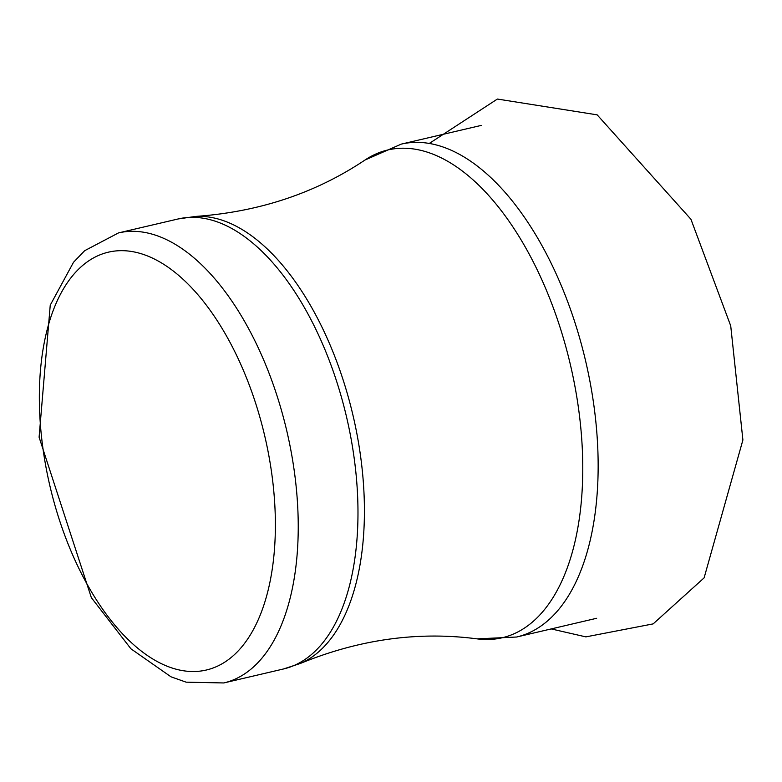 <?xml version="1.0" encoding="UTF-8"?>
<svg xmlns="http://www.w3.org/2000/svg" width="782" height="782" viewBox="0 0 782 782"><rect width="100%" height="100%" fill="white"/><g stroke="black" fill="none" stroke-linecap="round" stroke-linejoin="round"><path stroke-width="1.17" d="M118.473 232.919A231.091 118.766 76.8 0 1 286.779 430.872A231.091 118.766 76.8 0 1 223.808 682.95L283.553 668.962A231.091 118.766 76.8 0 0 346.524 416.884A231.091 118.766 76.8 0 0 178.218 218.94L118.473 232.919L84.671 250.69L73.498 262.302L50.243 305.156L39.1 437.216L91.347 597.644L130.946 648.825L171.014 676.821L186.145 682.168L223.808 682.95M41.72 438.604A214.591 110.282 76.8 0 1 194.845 291.236A214.591 110.282 76.8 0 1 235.49 653.644A214.591 110.282 76.8 0 1 41.72 438.604M596.666 618.279L516.638 637.017A253.104 130.076 76.8 0 0 585.601 360.922A253.104 130.076 76.8 0 0 401.264 144.123L364.998 160.027C315.517 193.144 259.057 211.942 195.627 216.428A230.495 118.453 76.8 0 1 352.995 415.369A230.495 118.453 76.8 0 1 300.268 663.488L283.553 668.962M364.998 160.027A250.504 128.737 76.8 0 1 570.342 364.5A250.504 128.737 76.8 0 1 477.079 638.865C418.038 631.142 359.104 639.353 300.268 663.488M429.318 143.419L497.381 99.05L597.165 114.856L690.936 219.263L730.72 325.859L742.9 439.983L704.113 577.859L653.156 623.889L585.865 636.88L551.212 628.923M195.627 216.428L178.218 218.94M401.264 144.123L481.292 125.394M516.638 637.017L477.079 638.865"/></g></svg>
